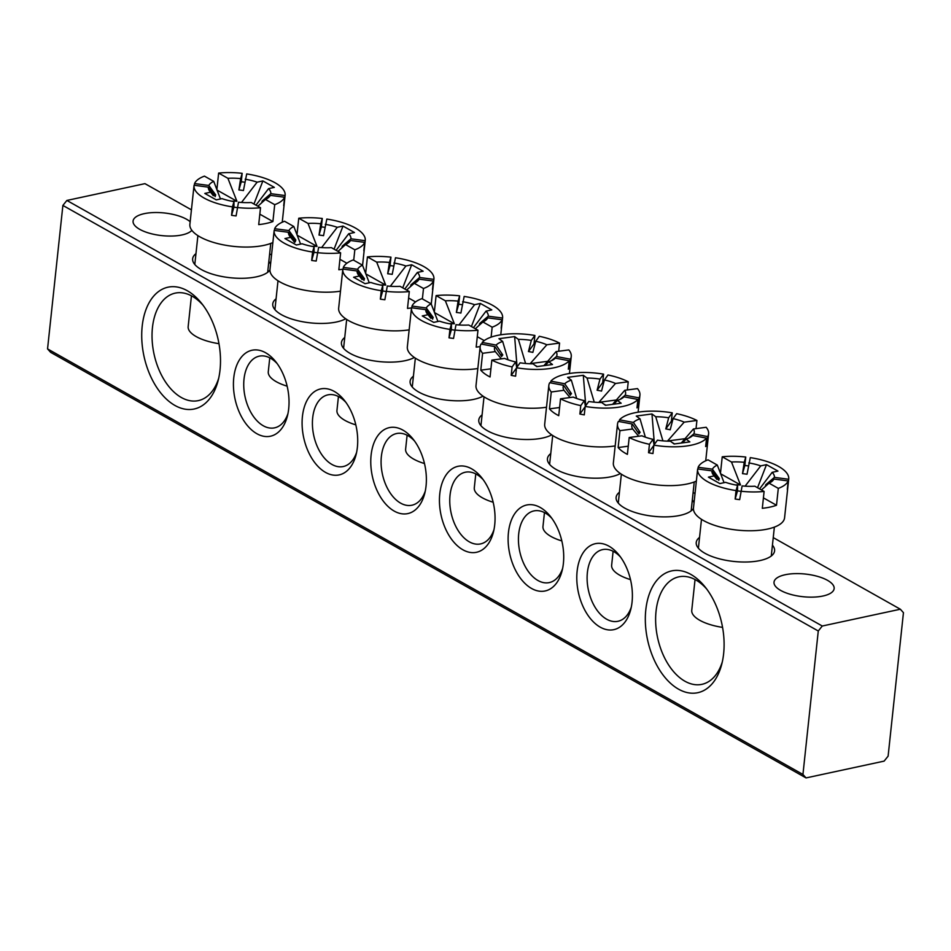 <?xml version="1.0" encoding="UTF-8"?>
<svg xmlns="http://www.w3.org/2000/svg" width="951" height="951" viewBox="0 0 951 951"><rect width="100%" height="100%" fill="white"/><g stroke="black" fill="none" stroke-linecap="round" stroke-linejoin="round"><path stroke-width="1.43" d="M772.438 545.173A39.395 14.836 -173.9 0 1 770.56 556.513A39.395 14.836 -173.9 0 1 760.027 560.555A39.395 14.836 -173.9 0 1 698.985 548.87A39.395 14.836 -173.9 0 1 699.556 537.374M268.836 261.454A39.395 14.836 -173.9 0 1 270.56 264.223M269.965 269.918A39.395 14.836 -173.9 0 1 266.969 272.806A39.395 14.836 -173.9 0 1 256.425 276.836A39.395 14.836 -173.9 0 1 195.395 265.151A39.395 14.836 -173.9 0 1 195.954 253.667M723.628 653.729A62.302 38.004 77.9 0 1 721.666 664.535A62.302 38.004 77.9 0 1 674.782 686.753A62.302 38.004 77.9 0 1 645.8 609.876A62.302 38.004 77.9 0 1 704.941 586.767A62.302 38.004 77.9 0 1 723.628 653.729M706.617 588.931A54.968 33.535 -102.1 0 0 678.824 576.841A54.968 33.535 -102.1 0 0 656.047 611.231A54.968 33.535 -102.1 0 0 701.957 684.328A54.968 33.535 -102.1 0 0 722.308 661.872M220.026 370.01A62.302 38.004 77.9 0 1 218.076 380.816A62.302 38.004 77.9 0 1 171.18 403.046A62.302 38.004 77.9 0 1 142.198 326.169A62.302 38.004 77.9 0 1 201.35 303.06A62.302 38.004 77.9 0 1 220.026 370.01M203.015 305.212A54.968 33.535 -102.1 0 0 175.234 293.122A54.968 33.535 -102.1 0 0 152.457 327.524A54.968 33.535 -102.1 0 0 198.355 400.609A54.968 33.535 -102.1 0 0 218.718 378.165M345.689 318.787A39.395 14.836 -173.9 0 1 336.547 321.973A39.395 14.836 -173.9 0 1 275.505 310.288A39.395 14.836 -173.9 0 1 276.075 298.804M414.363 357.481A39.395 14.836 -173.9 0 1 405.221 360.667A39.395 14.836 -173.9 0 1 344.179 348.981A39.395 14.836 -173.9 0 1 344.749 337.498M288.7 408.704A43.972 26.83 77.9 0 1 287.321 416.336A43.972 26.83 77.9 0 1 254.226 432.016A43.972 26.83 77.9 0 1 233.768 377.749A43.972 26.83 77.9 0 1 275.517 361.439A43.972 26.83 77.9 0 1 288.7 408.704M277.205 363.651A36.649 22.349 -102.1 0 0 259.207 356.173A36.649 22.349 -102.1 0 0 244.015 379.104A36.649 22.349 -102.1 0 0 274.613 427.831A36.649 22.349 -102.1 0 0 287.951 413.614M357.374 447.386A43.972 26.83 77.9 0 1 355.995 455.018A43.972 26.83 77.9 0 1 322.9 470.709A43.972 26.83 77.9 0 1 302.43 416.443A43.972 26.83 77.9 0 1 344.191 400.121A43.972 26.83 77.9 0 1 357.374 447.386M345.867 402.344A36.649 22.349 -102.1 0 0 327.869 394.867A36.649 22.349 -102.1 0 0 312.689 417.798A36.649 22.349 -102.1 0 0 343.287 466.525A36.649 22.349 -102.1 0 0 356.625 452.307M483.037 396.163A39.395 14.836 -173.9 0 1 473.883 399.349A39.395 14.836 -173.9 0 1 412.853 387.663A39.395 14.836 -173.9 0 1 413.423 376.18M426.048 486.08A43.972 26.83 77.9 0 1 424.669 493.712A43.972 26.83 77.9 0 1 391.562 509.391A43.972 26.83 77.9 0 1 371.104 455.125A43.972 26.83 77.9 0 1 412.853 438.815A43.972 26.83 77.9 0 1 426.048 486.08M414.541 441.026A36.649 22.349 -102.1 0 0 396.543 433.549A36.649 22.349 -102.1 0 0 381.363 456.48A36.649 22.349 -102.1 0 0 411.961 505.207A36.649 22.349 -102.1 0 0 425.299 490.989M692.316 500.036A39.395 14.836 -173.9 0 1 694.04 502.806M693.445 508.5A39.395 14.836 -173.9 0 1 690.438 511.376A39.395 14.836 -173.9 0 1 679.906 515.418A39.395 14.836 -173.9 0 1 618.863 503.733A39.395 14.836 -173.9 0 1 619.434 492.249M620.385 473.539A39.395 14.836 -173.9 0 1 611.231 476.724A39.395 14.836 -173.9 0 1 550.201 465.039A39.395 14.836 -173.9 0 1 550.76 453.556M632.058 602.138A43.972 26.83 77.9 0 1 630.679 609.769A43.972 26.83 77.9 0 1 597.585 625.461A43.972 26.83 77.9 0 1 577.126 571.194A43.972 26.83 77.9 0 1 618.875 554.873A43.972 26.83 77.9 0 1 632.058 602.138M620.563 557.096A36.649 22.349 -102.1 0 0 602.565 549.619A36.649 22.349 -102.1 0 0 587.385 572.55A36.649 22.349 -102.1 0 0 617.984 621.276A36.649 22.349 -102.1 0 0 631.309 607.059M563.384 563.456A43.972 26.83 77.9 0 1 562.005 571.087A43.972 26.83 77.9 0 1 528.911 586.767A43.972 26.83 77.9 0 1 508.452 532.501A43.972 26.83 77.9 0 1 550.201 516.191A43.972 26.83 77.9 0 1 563.384 563.456M551.889 518.402A36.649 22.349 -102.1 0 0 533.891 510.925A36.649 22.349 -102.1 0 0 518.711 533.856A36.649 22.349 -102.1 0 0 549.309 582.583A36.649 22.349 -102.1 0 0 562.635 568.365M551.711 434.857A39.395 14.836 -173.9 0 1 542.557 438.042A39.395 14.836 -173.9 0 1 481.527 426.357A39.395 14.836 -173.9 0 1 482.086 414.874M494.722 524.762A43.972 26.83 77.9 0 1 493.343 532.394A43.972 26.83 77.9 0 1 460.236 548.085A43.972 26.83 77.9 0 1 439.778 493.819A43.972 26.83 77.9 0 1 481.527 477.497A43.972 26.83 77.9 0 1 494.722 524.762M483.215 479.72A36.649 22.349 -102.1 0 0 465.217 472.243A36.649 22.349 -102.1 0 0 450.037 495.174A36.649 22.349 -102.1 0 0 480.635 543.901A36.649 22.349 -102.1 0 0 493.961 529.683M822.972 596.015A30.23 11.388 6.1 0 0 834.146 588.586A30.23 11.388 6.1 0 0 817.61 576.389A30.23 11.388 6.1 0 0 785.205 574.737A30.23 11.388 6.1 0 0 774.019 582.167A30.23 11.388 6.1 0 0 790.566 594.363A30.23 11.388 6.1 0 0 822.972 596.015M190.152 221.726A30.23 11.388 6.1 0 0 144.267 213.654A30.23 11.388 6.1 0 0 133.081 221.072A30.23 11.388 6.1 0 0 149.616 233.28A30.23 11.388 6.1 0 0 182.033 234.933A30.23 11.388 6.1 0 0 191.864 230.344M66.879 200.447L822.27 626.02L900.347 609.222L903.45 612.67L888.115 756.14L884.121 761.121L806.044 777.918L50.653 352.345L47.55 348.898L62.885 205.428L66.879 200.447L144.956 183.65L191.424 209.826M900.347 609.222L773.246 537.612M695.026 493.545L693.124 492.475M271.546 254.963L269.644 253.893M47.55 348.898L802.941 774.459L818.276 631L62.885 205.428M822.27 626.02L818.276 631M802.941 774.459L806.044 777.918M411.831 307.803L412.009 306.079A45.814 17.261 6.1 0 1 421.899 298.65L431.172 303.868A31.407 11.828 6.1 0 0 426.286 307.969L433.18 317.444A23.561 8.88 -173.9 0 0 432.693 319.12L425.798 309.657A31.407 11.828 6.1 0 0 427.32 313.889A31.407 11.828 6.1 0 0 428.033 314.698L430.779 318.228M431.172 303.868L437.935 321.486M407.111 435.225L405.625 449.11A36.649 13.801 6.1 0 0 413.673 459.107A36.649 13.801 6.1 0 0 424.479 463.541M425.798 309.657L411.521 307.767A45.814 17.261 6.1 0 0 411.486 308.053L407.337 346.865A45.814 17.261 6.1 0 0 417.394 359.371A45.814 17.261 6.1 0 0 477.83 368.536M411.486 308.053A45.814 17.261 6.1 0 0 421.543 320.546A45.814 17.261 6.1 0 0 449.918 329.391L451.44 324.101L451.38 329.652L449.015 337.831L449.918 329.391M434.322 312.225L436.105 295.595L445.365 300.813A31.407 11.828 6.1 0 1 458.097 301.122L459.63 295.844A45.814 17.261 6.1 0 0 436.105 295.595M462.174 304.712A45.814 17.261 6.1 0 0 458.727 304.272L459.63 295.844M483.072 321.878L487.792 317.86A31.407 11.828 6.1 0 1 485.878 320.142A31.407 11.828 6.1 0 1 482.906 321.961L492.166 327.18A45.814 17.261 6.1 0 0 502.069 319.75L501.165 328.19A45.814 17.261 6.1 0 0 501.652 326.502L502.556 318.062A45.814 17.261 6.1 0 0 502.592 317.789A45.814 17.261 6.1 0 0 492.523 305.283A45.814 17.261 6.1 0 0 464.159 296.439L460.89 313.057A23.561 8.88 -173.9 0 0 456.361 312.451L458.097 301.122M480.861 323.756L479.577 323.59L488.279 316.184A31.407 11.828 6.1 0 0 486.032 311.132L473.443 327.691M479.577 323.59A23.561 8.88 -173.9 0 1 479.09 325.266L481.967 322.817M482.906 321.961L475.5 328.582M449.015 337.831A45.814 17.261 6.1 0 0 453.544 338.425L455.981 324.707A31.407 11.828 6.1 0 0 468.712 325.016L477.973 330.235L476.166 347.115A45.814 17.261 6.1 0 0 480.172 346.592M454.435 330.092A23.561 8.88 -173.9 0 1 451.38 329.652M428.033 314.698L422.268 315.934L433.715 322.389L439.481 321.153A31.407 11.828 6.1 0 0 451.44 324.101M458.964 324.957L474.597 304.689L480.362 303.44L491.798 309.895L486.032 311.132M502.556 318.062L488.279 316.184M474.597 304.689A31.407 11.828 6.1 0 0 462.626 301.729M426.286 307.969L412.009 306.079M477.283 336.69L484.237 340.601M491.108 337.141L492.166 327.18M454.447 329.997A45.814 17.261 6.1 0 0 477.973 330.235M487.792 317.86L502.069 319.75M434.452 312.558L454.364 323.78L445.365 300.813M449.383 323.744A15.703 5.92 -173.9 0 1 454.364 323.78M433.18 317.444L431.279 317.194M458.727 304.272L456.361 312.451M471.411 326.538L480.362 303.44M534.997 344.072A45.814 17.261 6.1 0 0 533.998 343.893L528.447 351.561L531.312 340.41A31.407 11.828 6.1 0 0 518.39 339.376L525.582 363.484M528.447 351.561A23.561 8.88 -173.9 0 1 532.857 352.405L535.722 341.254L539.312 336.297A45.814 17.261 6.1 0 1 559.568 343.085L558.689 351.252M559.568 343.085L546.849 344.773A31.407 11.828 6.1 0 0 535.722 341.254M546.849 344.773L530.218 363.615A15.703 5.92 -173.9 0 1 530.896 363.805M535.08 365.35A15.703 5.92 -173.9 0 1 537.172 366.551M508.024 359.787L502.675 341.457A31.407 11.828 6.1 0 0 496.101 345.082L502.782 354.961A23.561 8.88 -173.9 0 0 501.641 356.542L494.96 346.651L481.063 344.012A45.814 17.261 6.1 0 0 480.16 346.735L476.011 385.559A45.814 17.261 6.1 0 0 498.146 403.153A45.814 17.261 6.1 0 0 544.697 407.48A45.814 17.261 6.1 0 0 546.504 407.218M533.998 343.893L534.902 335.453A45.814 17.261 6.1 0 0 502.568 334.538A45.814 17.261 6.1 0 0 482.205 342.443L496.101 345.082M570.362 359.193A45.814 17.261 6.1 0 0 571.254 356.47A45.814 17.261 6.1 0 0 568.817 349.909L556.097 351.597A31.407 11.828 6.1 0 1 556.466 356.554L570.362 359.193L569.459 367.621L568.508 367.443M516.488 368.061L511.198 375.348A45.814 17.261 6.1 0 0 515.62 376.18L516.512 367.752A45.814 17.261 6.1 0 0 548.846 368.667A45.814 17.261 6.1 0 0 569.221 360.762L568.318 369.202A45.814 17.261 6.1 0 0 569.459 367.621M516.512 367.752L520.114 362.795A31.407 11.828 6.1 0 0 533.024 363.829L536.792 366.61L552.495 364.518L548.739 361.749A31.407 11.828 6.1 0 0 554.552 358.836A31.407 11.828 6.1 0 0 555.325 358.123L569.221 360.762M490.918 368.822L480.79 370.165A45.814 17.261 6.1 0 0 490.05 376.988L491.845 360.12L504.577 358.432A31.407 11.828 6.1 0 0 515.692 361.951L516.762 367.68M501.367 358.86L495.316 351.608L482.597 353.296L480.79 370.165M494.96 346.651A31.407 11.828 6.1 0 0 495.316 351.608M502.675 341.457L498.918 338.687L514.634 336.595L518.39 339.376M534.902 335.453L531.312 340.41M480.16 346.735A45.814 17.261 6.1 0 0 482.597 353.296M491.845 360.12A45.814 17.261 6.1 0 0 512.102 366.908L515.692 361.951M547.776 361.297L530.218 363.615M543.913 365.66L556.097 351.597M482.014 344.203L482.205 342.443M502.782 354.961L500.25 354.485M551.378 360.738L556.466 356.554M555.325 358.123L553.708 359.454M511.198 375.348L512.102 366.908M475.785 473.907L474.299 487.792A36.649 13.801 6.1 0 0 493.153 502.235M545.196 365.493L548.739 361.749M517.665 366.159L516.393 365.719M516.975 365.648L514.634 336.595M697.963 468.998L698.141 467.286A45.814 17.261 6.1 0 1 708.043 459.844L717.304 465.063A31.407 11.828 6.1 0 0 712.418 469.176L719.313 478.638A23.561 8.88 -173.9 0 0 718.825 480.326L711.93 470.852A31.407 11.828 6.1 0 0 713.452 475.084A31.407 11.828 6.1 0 0 714.165 475.904L716.911 479.423M717.304 465.063L724.068 482.68M695.05 579.539L691.757 610.304A36.649 13.801 6.1 0 0 699.805 620.314A36.649 13.801 6.1 0 0 722.57 627.387M711.93 470.852L697.654 468.962A45.814 17.261 6.1 0 0 697.618 469.247L693.469 508.06A45.814 17.261 6.1 0 0 703.538 520.566A45.814 17.261 6.1 0 0 753.323 530.706A45.814 17.261 6.1 0 0 784.575 517.808L788.724 478.983A45.814 17.261 6.1 0 0 778.655 466.477A45.814 17.261 6.1 0 0 750.291 457.633L747.022 474.252A23.561 8.88 -173.9 0 0 742.493 473.657L744.229 462.329A31.407 11.828 6.1 0 0 731.497 462.02L722.237 456.789L720.454 473.432M697.618 469.247A45.814 17.261 6.1 0 0 707.687 481.753A45.814 17.261 6.1 0 0 736.05 490.585L737.584 485.307L737.512 490.847L735.147 499.025L736.05 490.585M748.306 465.919A45.814 17.261 6.1 0 0 744.859 465.479L745.762 457.039A45.814 17.261 6.1 0 0 722.237 456.789M767.005 484.951L765.71 484.784L774.411 477.378A31.407 11.828 6.1 0 0 772.176 472.326L759.587 488.885M765.71 484.784A23.561 8.88 -173.9 0 1 765.222 486.46L768.099 484.011M761.644 489.777L769.038 483.156A31.407 11.828 6.1 0 0 772.01 481.349A31.407 11.828 6.1 0 0 773.924 479.054L769.204 483.084M735.147 499.025A45.814 17.261 6.1 0 0 739.676 499.632L742.113 485.902A31.407 11.828 6.1 0 0 754.844 486.211L764.105 491.441L762.31 508.31A45.814 17.261 6.1 0 0 776.503 505.254L778.298 488.386A45.814 17.261 6.1 0 0 788.201 480.944L773.924 479.054M740.567 491.298A23.561 8.88 -173.9 0 1 737.512 490.847M714.165 475.904L708.4 477.14L719.848 483.584L725.613 482.347A31.407 11.828 6.1 0 0 737.584 485.307M745.097 486.163L760.729 465.883L766.494 464.647L777.942 471.09L772.176 472.326M788.201 480.944L787.297 489.385A45.814 17.261 6.1 0 0 787.785 487.708L788.688 479.268L774.411 477.378M760.729 465.883A31.407 11.828 6.1 0 0 748.758 462.923M745.762 457.039L744.229 462.329M712.418 469.176L698.141 467.286M769.038 483.156L778.298 488.386M763.415 497.884L776.503 505.254M740.579 491.191A45.814 17.261 6.1 0 0 764.105 491.441M720.585 473.753L740.496 484.974L731.497 462.02M735.515 484.939A15.703 5.92 -173.9 0 1 740.496 484.974M719.313 478.638L717.423 478.389M744.859 465.479L742.493 473.657M757.543 487.732L766.494 464.647M194.361 185.29L194.551 183.567A45.814 17.261 6.1 0 1 204.441 176.137L213.713 181.356A31.407 11.828 6.1 0 0 208.816 185.457L215.711 194.931A23.561 8.88 -173.9 0 0 215.235 196.607L208.328 187.145A31.407 11.828 6.1 0 0 209.862 191.377A31.407 11.828 6.1 0 0 210.575 192.185L213.309 195.716M213.713 181.356L220.477 198.973M191.448 295.82L188.167 326.597A36.649 13.801 6.1 0 0 196.215 336.595A36.649 13.801 6.1 0 0 218.968 343.68M208.328 187.145L194.063 185.255A45.814 17.261 6.1 0 0 194.028 185.54L189.879 224.353A45.814 17.261 6.1 0 0 199.936 236.858A45.814 17.261 6.1 0 0 272.878 242.541M194.028 185.54A45.814 17.261 6.1 0 0 204.085 198.034A45.814 17.261 6.1 0 0 232.448 206.878L233.982 201.588L233.922 207.14L231.557 215.318L232.448 206.878M216.864 189.713L218.635 173.082L227.907 178.301A31.407 11.828 6.1 0 1 240.639 178.61L242.16 173.332A45.814 17.261 6.1 0 0 218.635 173.082M244.704 182.212A45.814 17.261 6.1 0 0 241.269 181.76L242.16 173.332M265.602 199.365L270.334 195.347A31.407 11.828 6.1 0 1 268.408 197.63A31.407 11.828 6.1 0 1 265.436 199.448L274.708 204.667A45.814 17.261 6.1 0 0 284.599 197.237L283.695 205.678A45.814 17.261 6.1 0 0 284.183 203.989L285.086 195.561A45.814 17.261 6.1 0 0 285.122 195.276A45.814 17.261 6.1 0 0 275.065 182.77A45.814 17.261 6.1 0 0 246.701 173.926L243.432 190.545A23.561 8.88 -173.9 0 0 238.891 189.95L240.639 178.61M263.403 201.243L262.119 201.077L270.821 193.671A31.407 11.828 6.1 0 0 268.574 188.619L255.985 205.178M262.119 201.077A23.561 8.88 -173.9 0 1 261.632 202.753L264.509 200.304M265.436 199.448L258.042 206.07M231.557 215.318A45.814 17.261 6.1 0 0 236.086 215.925L238.511 202.194A31.407 11.828 6.1 0 0 251.242 202.504L260.515 207.722L258.708 224.602A45.814 17.261 6.1 0 0 272.901 221.547L274.708 204.667M236.977 207.58A23.561 8.88 -173.9 0 1 233.922 207.14M210.575 192.185L204.81 193.433L216.257 199.876L222.023 198.64A31.407 11.828 6.1 0 0 233.982 201.588M241.506 202.444L257.127 182.176L262.892 180.928L274.34 187.383L268.574 188.619M285.086 195.561L270.821 193.671M257.127 182.176A31.407 11.828 6.1 0 0 245.168 179.216M208.816 185.457L194.551 183.567M259.825 214.177L272.901 221.547M236.989 207.484A45.814 17.261 6.1 0 0 260.515 207.722M270.334 195.347L284.599 197.237M216.983 190.045L236.906 201.267L227.907 178.301M231.925 201.232A15.703 5.92 -173.9 0 1 236.906 201.267M215.711 194.931L213.82 194.682M241.269 181.76L238.891 189.95M253.953 204.025L262.892 180.928M343.156 269.109L343.335 267.397A45.814 17.261 6.1 0 1 353.237 259.956L362.497 265.186A31.407 11.828 6.1 0 0 357.612 269.288L364.506 278.75A23.561 8.88 -173.9 0 0 364.019 280.438L357.124 270.964A31.407 11.828 6.1 0 0 358.646 275.196A31.407 11.828 6.1 0 0 359.359 276.016L362.105 279.535M362.497 265.186L369.261 282.792M338.437 396.531L336.951 410.416A36.649 13.801 6.1 0 0 344.999 420.425A36.649 13.801 6.1 0 0 355.805 424.859M357.124 270.964L342.847 269.074A45.814 17.261 6.1 0 0 342.812 269.359L338.663 308.183A45.814 17.261 6.1 0 0 348.732 320.677A45.814 17.261 6.1 0 0 409.156 329.842M342.812 269.359A45.814 17.261 6.1 0 0 352.88 281.865A45.814 17.261 6.1 0 0 381.244 290.709L382.777 285.419L382.706 290.958L380.341 299.137L381.244 290.709M365.648 273.543L367.431 256.901L376.691 262.131A31.407 11.828 6.1 0 1 389.423 262.44L390.956 257.15A45.814 17.261 6.1 0 0 367.431 256.901M393.5 266.03A45.814 17.261 6.1 0 0 390.053 265.591L390.956 257.15M414.398 283.196L419.118 279.166A31.407 11.828 6.1 0 1 417.204 281.46A31.407 11.828 6.1 0 1 414.232 283.267L423.492 288.498A45.814 17.261 6.1 0 0 433.394 281.056L432.491 289.496A45.814 17.261 6.1 0 0 432.978 287.82L433.882 279.38A45.814 17.261 6.1 0 0 433.918 279.095A45.814 17.261 6.1 0 0 423.849 266.589A45.814 17.261 6.1 0 0 395.485 257.745L392.216 274.363A23.561 8.88 -173.9 0 0 387.687 273.769L389.423 262.44M412.199 285.062L410.903 284.896L419.605 277.49A31.407 11.828 6.1 0 0 417.37 272.438L404.781 288.997M410.903 284.896A23.561 8.88 -173.9 0 1 410.416 286.572L413.293 284.123M414.232 283.267L406.838 289.889M380.341 299.137A45.814 17.261 6.1 0 0 384.87 299.743L387.307 286.013A31.407 11.828 6.1 0 0 400.038 286.322L409.299 291.553L407.504 308.421A45.814 17.261 6.1 0 0 411.498 307.91M385.761 291.41A23.561 8.88 -173.9 0 1 382.706 290.958M359.359 276.016L353.594 277.252L365.041 283.695L370.807 282.459A31.407 11.828 6.1 0 0 382.777 285.419M390.29 286.275L405.922 265.995L411.688 264.758L423.136 271.201L417.37 272.438M433.882 279.38L419.605 277.49M405.922 265.995A31.407 11.828 6.1 0 0 393.952 263.035M357.612 269.288L343.335 267.397M408.609 298.008L415.563 301.919M422.387 298.923L423.492 288.498M385.773 291.303A45.814 17.261 6.1 0 0 409.299 291.553M419.118 279.166L433.394 281.056M365.778 273.864L385.69 285.086L376.691 262.131M380.709 285.05A15.703 5.92 -173.9 0 1 385.69 285.086M364.506 278.75L362.616 278.5M390.053 265.591L387.687 273.769M402.737 287.844L411.688 264.758M603.671 382.766A45.814 17.261 6.1 0 0 602.672 382.587L597.109 390.255L599.974 379.104A31.407 11.828 6.1 0 0 587.064 378.058L594.256 402.166M597.109 390.255A23.561 8.88 -173.9 0 1 601.531 391.087L604.396 379.948L607.986 374.979A45.814 17.261 6.1 0 1 628.242 381.779L627.363 389.946M628.242 381.779L615.511 383.467A31.407 11.828 6.1 0 0 604.396 379.948M615.511 383.467L598.892 402.309A15.703 5.92 -173.9 0 1 599.57 402.487M603.754 404.032A15.703 5.92 -173.9 0 1 605.846 405.245M576.698 398.481L571.349 380.138A31.407 11.828 6.1 0 0 564.763 383.776L571.456 393.655A23.561 8.88 -173.9 0 0 570.315 395.224L563.622 385.345L549.726 382.706A45.814 17.261 6.1 0 0 548.834 385.428L544.685 424.241A45.814 17.261 6.1 0 0 566.82 441.846A45.814 17.261 6.1 0 0 613.371 446.174A45.814 17.261 6.1 0 0 615.178 445.912M602.672 382.587L603.576 374.147A45.814 17.261 6.1 0 0 571.242 373.232A45.814 17.261 6.1 0 0 550.867 381.137L564.763 383.776M639.036 397.875A45.814 17.261 6.1 0 0 639.928 395.164A45.814 17.261 6.1 0 0 637.491 388.602L624.771 390.29A31.407 11.828 6.1 0 1 625.14 395.236L639.036 397.875L638.133 406.315L637.182 406.136M585.15 406.755L579.872 414.03A45.814 17.261 6.1 0 0 584.283 414.874L585.186 406.434A45.814 17.261 6.1 0 0 617.52 407.349A45.814 17.261 6.1 0 0 637.895 399.456L636.992 407.884A45.814 17.261 6.1 0 0 638.133 406.315M585.186 406.434L588.788 401.477A31.407 11.828 6.1 0 0 601.698 402.523L605.466 405.292L621.169 403.212L617.413 400.442A31.407 11.828 6.1 0 0 623.214 397.518A31.407 11.828 6.1 0 0 623.999 396.805L637.895 399.456M559.592 407.515L549.464 408.859A45.814 17.261 6.1 0 0 558.724 415.682L560.519 398.802L573.251 397.114A31.407 11.828 6.1 0 0 584.366 400.644L585.436 406.374M570.029 397.542L563.991 390.29L551.271 391.978L549.464 408.859M563.622 385.345A31.407 11.828 6.1 0 0 563.991 390.29M571.349 380.138L567.592 377.369L583.296 375.288L587.064 378.058M603.576 374.147L599.974 379.104M548.834 385.428A45.814 17.261 6.1 0 0 551.271 391.978M560.519 398.802A45.814 17.261 6.1 0 0 580.776 405.601L584.366 400.644M616.45 399.979L598.892 402.309M612.587 404.353L624.771 390.29M550.688 382.884L550.867 381.137M571.456 393.655L568.924 393.167M620.052 399.432L625.14 395.236M623.999 396.805L622.37 398.148M579.872 414.03L580.776 405.601M544.459 512.601L542.973 526.485A36.649 13.801 6.1 0 0 561.827 540.917M613.859 404.175L617.413 400.442M586.339 404.841L585.067 404.413M585.65 404.33L583.296 375.288M274.482 230.427L274.661 228.704A45.814 17.261 6.1 0 1 284.563 221.274L293.823 226.493A31.407 11.828 6.1 0 0 288.938 230.594L295.832 240.068A23.561 8.88 -173.9 0 0 295.345 241.744L288.45 232.282A31.407 11.828 6.1 0 0 289.984 236.514A31.407 11.828 6.1 0 0 290.697 237.322L294.62 242.362M293.823 226.493L300.587 244.11M269.763 357.849L268.277 371.734A36.649 13.801 6.1 0 0 276.325 381.731A36.649 13.801 6.1 0 0 287.143 386.165M288.45 232.282L274.173 230.392A45.814 17.261 6.1 0 0 274.138 230.677L269.989 269.49A45.814 17.261 6.1 0 0 280.058 281.995A45.814 17.261 6.1 0 0 340.482 291.161M274.138 230.677A45.814 17.261 6.1 0 0 284.206 243.171A45.814 17.261 6.1 0 0 312.57 252.015L314.103 246.725L314.032 252.277L311.666 260.455L312.57 252.015M296.974 234.849L298.757 218.219L308.017 223.437A31.407 11.828 6.1 0 1 320.749 223.747L322.282 218.468A45.814 17.261 6.1 0 0 298.757 218.219M324.826 227.337A45.814 17.261 6.1 0 0 321.379 226.897L322.282 218.468M345.724 244.502L350.444 240.484A31.407 11.828 6.1 0 1 348.53 242.767A31.407 11.828 6.1 0 1 345.558 244.585L354.83 249.804A45.814 17.261 6.1 0 0 364.72 242.374L363.817 250.814A45.814 17.261 6.1 0 0 364.304 249.126L365.208 240.686A45.814 17.261 6.1 0 0 365.243 240.413A45.814 17.261 6.1 0 0 355.187 227.907A45.814 17.261 6.1 0 0 326.811 219.063L323.542 235.682A23.561 8.88 -173.9 0 0 319.013 235.075L320.749 223.747M343.525 246.38L342.229 246.214L350.931 238.808A31.407 11.828 6.1 0 0 348.696 233.756L336.107 250.315M342.229 246.214A23.561 8.88 -173.9 0 1 341.754 247.89L344.631 245.441M345.558 244.585L338.164 251.207M311.666 260.455A45.814 17.261 6.1 0 0 316.196 261.049L318.633 247.331A31.407 11.828 6.1 0 0 331.364 247.64L340.624 252.859L338.829 269.739A45.814 17.261 6.1 0 0 342.835 269.216M317.087 252.716A23.561 8.88 -173.9 0 1 314.032 252.277M290.697 237.322L284.931 238.558L296.367 245.013L302.133 243.777A31.407 11.828 6.1 0 0 314.103 246.725M321.616 247.581L337.248 227.313L343.014 226.065L354.461 232.519L348.696 233.756M365.208 240.686L350.931 238.808M337.248 227.313A31.407 11.828 6.1 0 0 325.29 224.353M288.938 230.594L274.661 228.704M339.935 259.314L346.889 263.225M353.713 260.229L354.83 249.804M317.099 252.621A45.814 17.261 6.1 0 0 340.624 252.859M350.444 240.484L364.72 242.374M297.104 235.182L317.016 246.404L308.017 223.437M312.035 246.368A15.703 5.92 -173.9 0 1 317.016 246.404M295.832 240.068L293.942 239.818M321.379 226.897L319.013 235.075M334.063 249.162L343.014 226.065M672.345 421.448A45.814 17.261 6.1 0 0 671.347 421.269L665.783 428.937L668.648 417.786A31.407 11.828 6.1 0 0 655.738 416.752L662.918 440.86M665.783 428.937A23.561 8.88 -173.9 0 1 670.205 429.781L673.07 418.63L676.66 413.673A45.814 17.261 6.1 0 1 696.917 420.461L696.037 428.628M696.917 420.461L684.185 422.149A31.407 11.828 6.1 0 0 673.07 418.63M684.185 422.149L667.554 440.991A15.703 5.92 -173.9 0 1 668.244 441.181M672.428 442.726A15.703 5.92 -173.9 0 1 674.521 443.927M645.36 437.163L640.023 418.832A31.407 11.828 6.1 0 0 633.437 422.458L640.13 432.336A23.561 8.88 -173.9 0 0 638.989 433.918L632.296 424.027L618.4 421.388A45.814 17.261 6.1 0 0 617.508 424.11L613.359 462.935A45.814 17.261 6.1 0 0 635.494 480.528A45.814 17.261 6.1 0 0 682.045 484.855A45.814 17.261 6.1 0 0 696.346 481.111M671.347 421.269L672.25 412.829A45.814 17.261 6.1 0 0 639.916 411.914A45.814 17.261 6.1 0 0 619.541 419.819L633.437 422.458M707.699 436.568A45.814 17.261 6.1 0 0 708.602 433.846A45.814 17.261 6.1 0 0 706.165 427.284L693.445 428.972A31.407 11.828 6.1 0 1 693.802 433.929L707.699 436.568L706.807 444.997L705.844 444.818M653.824 445.437L648.546 452.724A45.814 17.261 6.1 0 0 652.957 453.556L653.86 445.127A45.814 17.261 6.1 0 0 686.194 446.043A45.814 17.261 6.1 0 0 706.557 438.138L705.666 446.578A45.814 17.261 6.1 0 0 706.807 444.997M653.86 445.127L657.45 440.17A31.407 11.828 6.1 0 0 670.372 441.205L674.128 443.986L689.844 441.894L686.087 439.124A31.407 11.828 6.1 0 0 691.888 436.212A31.407 11.828 6.1 0 0 692.661 435.499L706.557 438.138M628.266 446.197L618.138 447.541A45.814 17.261 6.1 0 0 627.387 454.364L629.193 437.496L641.913 435.808A31.407 11.828 6.1 0 0 653.04 439.326L654.098 445.056M638.703 436.236L632.665 428.984L619.945 430.672L618.138 447.541M632.296 424.027A31.407 11.828 6.1 0 0 632.665 428.984M640.023 418.832L636.267 416.062L651.97 413.97L655.738 416.752M672.25 412.829L668.648 417.786M617.508 424.11A45.814 17.261 6.1 0 0 619.945 430.672M629.193 437.496A45.814 17.261 6.1 0 0 649.45 444.283L653.04 439.326M685.124 438.673L667.554 440.991M681.261 443.035L693.445 428.972M619.351 421.578L619.541 419.819M640.13 432.336L637.598 431.861M688.726 438.114L693.802 433.929M692.661 435.499L691.044 436.83M648.546 452.724L649.45 444.283M613.122 551.283L611.648 565.167A36.649 13.801 6.1 0 0 630.501 579.611M682.533 442.869L686.087 439.124M655.013 443.535L653.741 443.095M654.324 443.023L651.97 413.97M412.259 387.009L415.349 358.135M500.773 334.8L502.592 317.789M569.435 373.493L571.254 356.47M480.933 425.703L484.023 396.829M698.391 548.216L701.481 519.341M771.273 556.002L774.364 527.127M194.8 264.497L197.891 235.622M282.245 222.225L285.122 195.276M267.683 272.283L270.762 243.408M343.584 348.328L346.675 319.453M431.243 304.07L433.918 279.095M638.109 412.175L639.928 395.164M549.607 464.385L552.697 435.51M294.632 242.35L293.431 240.853M274.922 309.634L278.001 280.759M362.569 265.377L365.243 240.413M691.163 510.865L694.242 481.991M705.725 460.795L708.602 433.846M618.281 503.079L621.36 474.204"/></g></svg>
